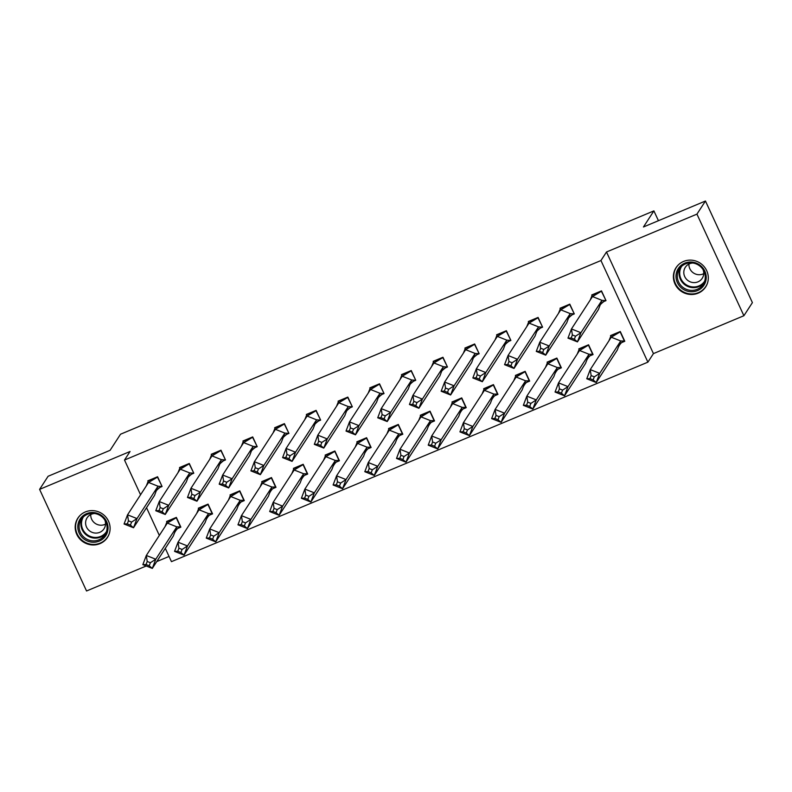 <?xml version="1.0" encoding="UTF-8"?>
<svg xmlns="http://www.w3.org/2000/svg" width="792" height="792" viewBox="0 0 792 792"><rect width="100%" height="100%" fill="white"/><g stroke="black" fill="none" stroke-linecap="round" stroke-linejoin="round"><path stroke-width="1.19" d="M85.328 511.939A17.662 16.978 33 0 1 105.742 516.899A17.662 16.978 33 0 1 107.465 537.412A17.662 16.978 33 0 1 99.97 543.639A17.662 16.978 33 0 1 79.556 538.689A17.662 16.978 33 0 1 77.834 518.176A17.662 16.978 33 0 1 85.328 511.939M683.516 261.459A17.662 16.978 33 0 1 703.939 266.419A17.662 16.978 33 0 1 705.662 286.932A17.662 16.978 33 0 1 698.168 293.159A17.662 16.978 33 0 1 677.744 288.209A17.662 16.978 33 0 1 676.031 267.696A17.662 16.978 33 0 1 683.516 261.459M140.56 494.782L124.502 460.043L130.046 451.499L39.6 489.367L48.104 476.269L110.098 450.311L120.542 434.214L653.895 210.89L643.451 226.977L705.454 201.02L752.4 302.633L743.896 315.731L696.94 214.127L606.494 251.995L600.95 260.538L647.896 362.152L171.458 561.647L165.31 548.361M705.454 201.02L696.94 214.127M39.6 489.367L86.546 590.981L146.223 565.993M606.494 251.995L653.44 353.608L743.896 315.731M653.44 353.608L647.896 362.152M156.717 561.597L169.042 556.439M658.439 220.711L653.895 210.89M124.502 460.043L600.95 260.538M159.34 535.422L146.53 507.712M621.581 342.609L624.789 341.273L620.275 331.511L610.523 335.6L610.781 336.164M602.841 301.95L606.009 300.623L601.494 290.872L591.743 294.961L592.01 295.525M589.872 355.885L593.079 354.549L588.575 344.787L578.813 348.876L579.071 349.44M571.131 315.226L574.299 313.899L569.794 304.148L560.033 308.237L560.3 308.801M558.162 369.161L561.37 367.825L556.865 358.073L547.104 362.152L547.361 362.716M539.421 328.502L542.589 327.175L538.085 317.424L528.323 321.512L528.591 322.087M526.452 382.447L529.66 381.101L525.155 371.349L515.394 375.428L515.651 375.992M507.712 341.788L510.88 340.461L506.375 330.7L496.614 334.788L496.881 335.363M494.752 395.723L497.95 394.376L493.446 384.625L483.684 388.704L483.952 389.268M476.002 355.063L479.17 353.737L474.665 343.976L464.904 348.064L465.171 348.638M463.043 408.999L466.24 407.652L461.736 397.901L451.975 401.99L452.242 402.544M444.292 368.339L447.46 367.013L442.956 357.251L433.194 361.34L433.462 361.914M431.333 422.275L434.531 420.928L430.026 411.177L420.275 415.265L420.532 415.82M412.582 381.615L415.75 380.289L411.246 370.537L401.495 374.616L401.752 375.19M399.623 435.55L402.821 434.214L398.317 424.453L388.565 428.541L388.822 429.106M380.873 394.891L384.041 393.565L379.536 383.813L369.785 387.892L370.042 388.466M367.914 448.826L371.121 447.49L366.607 437.728L356.855 441.817L357.113 442.382M349.163 408.167L352.341 406.84L347.827 397.089L338.075 401.178L338.332 401.742M336.204 462.102L339.412 460.766L334.897 451.004L325.146 455.093L325.403 455.657M317.463 421.443L320.631 420.116L316.117 410.365L306.365 414.454L306.633 415.018M304.494 475.378L307.702 474.042L303.188 464.29L293.436 468.369L293.693 468.933M285.754 434.719L288.922 433.392L284.407 423.641L274.656 427.73L274.923 428.304M272.785 488.664L275.992 487.318L271.488 477.566L261.726 481.645L261.984 482.209M254.044 448.005L257.212 446.678L252.707 436.917L242.946 441.005L243.213 441.58M241.075 501.94L244.282 500.593L239.778 490.842L230.017 494.931L230.274 495.485M222.334 461.281L225.502 459.954L220.998 450.193L211.236 454.281L211.504 454.856M209.375 515.216L212.573 513.869L208.068 504.118L198.307 508.207L198.564 508.761M190.625 474.557L193.792 473.23L189.288 463.478L179.527 467.557L179.794 468.131M177.665 528.492L180.863 527.145L176.359 517.394L166.597 521.482L166.865 522.037M158.915 487.832L162.083 486.506L157.578 476.754L147.817 480.833L148.084 481.407M572.359 334.947L571.468 328.947L580.922 332.709L575.517 336.194L572.359 334.947L571.2 338.006L574.358 339.253L577.437 341.877L567.983 338.125L571.468 328.947L592.485 296.564L601.94 300.326L580.922 332.709L577.437 341.877L598.455 309.494L601.94 300.326L605.167 300.554C601.108 303.554 599.267 305.494 599.653 306.356M574.358 339.253L575.517 336.194M571.2 338.006L567.983 338.125M599.227 292.129L592.238 295.05L590.179 300.109M605.771 300.118L601.385 291.228L592.485 296.564M586.763 378.764L590.248 369.597L611.266 337.214L620.72 340.966L599.702 373.349L596.218 382.526L586.763 378.764L589.981 378.645L593.139 379.903L594.297 376.843L591.139 375.586L589.981 378.645M594.297 376.843L599.702 373.349L590.248 369.597L591.139 375.586M608.949 340.778L611.018 335.699L618.463 332.581M593.139 379.903L596.218 382.526L617.235 350.143L620.72 340.966L624.393 341.015L620.166 331.868L611.266 337.214M624.551 340.768L623.809 341.253C621.878 341.906 620.087 343.817 618.443 346.965M699.831 265.063A15.286 14.692 33 0 1 703.464 285.902A15.286 14.692 33 0 1 682.407 288.724A15.286 14.692 33 0 1 678.764 267.884A15.286 14.692 33 0 1 699.831 265.063M683.219 287.585A14.157 13.603 -147 0 0 703.157 284.338A14.157 13.603 -147 0 0 699.356 265.676A14.157 13.603 -147 0 0 679.417 268.924A14.157 13.603 -147 0 0 683.219 287.585M703.722 273.666A10.078 9.682 33 0 1 688.931 264.073M692.871 263.013A10.078 9.682 -147 0 0 688.03 280.606A10.078 9.682 -147 0 0 703.078 269.636M678.576 264.657A17.553 16.87 -147 0 0 676.398 267.34A17.553 16.87 -147 0 0 681.11 290.476A17.553 16.87 -147 0 0 705.84 286.447A17.553 16.87 -147 0 0 707.404 283.368M101.633 515.543A15.286 14.692 33 0 1 105.267 536.382A15.286 14.692 33 0 1 84.209 539.203A15.286 14.692 33 0 1 80.576 518.364A15.286 14.692 33 0 1 101.633 515.543M85.021 538.065A14.157 13.603 -147 0 0 104.96 534.818A14.157 13.603 -147 0 0 101.158 516.156A14.157 13.603 -147 0 0 81.22 519.404A14.157 13.603 -147 0 0 85.021 538.065M105.524 524.146A10.078 9.682 33 0 1 90.734 514.553M94.674 513.493A10.078 9.682 -147 0 0 89.833 531.086A10.078 9.682 -147 0 0 104.881 520.116M80.378 515.137A17.553 16.87 -147 0 0 78.2 517.819A17.553 16.87 -147 0 0 82.922 540.956A17.553 16.87 -147 0 0 107.643 536.927A17.553 16.87 -147 0 0 109.207 533.848M540.649 348.223L539.758 342.223L549.212 345.985L543.807 349.48L540.649 348.223L539.491 351.282L542.649 352.529L545.728 355.163L536.273 351.4L539.758 342.223L560.776 309.84L570.23 313.602L549.212 345.985L545.728 355.163L566.755 322.78L570.23 313.602L573.457 313.83C569.399 316.84 567.557 318.77 567.943 319.631M542.649 352.529L543.807 349.48M539.491 351.282L536.273 351.4M567.518 305.405L560.528 308.335L558.469 313.394M574.061 313.394L569.676 304.504L560.776 309.84M508.949 361.498L508.048 355.499L517.503 359.261L512.097 362.756L508.949 361.498L507.781 364.558L510.939 365.815L514.018 368.438L504.563 364.676L508.048 355.499L529.066 323.116L538.52 326.878L517.503 359.261L514.018 368.438L535.046 336.055L538.52 326.878L541.748 327.106C537.689 330.115 535.847 332.046 536.233 332.907M510.939 365.815L512.097 362.756M507.781 364.558L504.563 364.676M535.808 318.681L528.818 321.611L526.759 326.67M542.352 326.67L537.966 317.78L529.066 323.116M477.239 374.774L476.338 368.775L485.793 372.537L480.388 376.032L477.239 374.774L476.071 377.833L479.229 379.091L482.318 381.714L472.854 377.952L476.338 368.775L497.356 336.392L506.811 340.154L485.793 372.537L482.318 381.714L503.336 349.331L506.811 340.154L510.038 340.392C505.979 343.391 504.138 345.322 504.524 346.183M479.229 379.091L480.388 376.032M476.071 377.833L472.854 377.952M504.098 331.957L497.109 334.887L495.059 339.946M510.642 339.956L506.256 331.056L497.356 336.392M445.53 388.05L444.629 382.061L454.083 385.813L448.678 389.308L445.53 388.05L444.371 391.109L447.52 392.367L450.608 394.99L441.154 391.228L444.629 382.061L465.647 349.678L475.101 353.43L454.083 385.813L450.608 394.99L471.626 362.607L475.101 353.43L478.328 353.668C474.269 356.667 472.428 358.598 472.814 359.469M447.52 392.367L448.678 389.308M444.371 391.109L441.154 391.228M472.398 345.233L465.409 348.163L463.35 353.222M478.942 353.232L474.547 344.332L465.647 349.678M413.82 401.336L412.919 395.337L422.374 399.089L416.968 402.583L413.82 401.336L412.662 404.385L415.81 405.643L418.899 408.266L409.444 404.504L412.919 395.337L433.937 362.954L443.391 366.706L422.374 399.089L418.899 408.266L439.916 375.883L443.391 366.706L446.619 366.943C442.56 369.943 440.718 371.874 441.104 372.745M415.81 405.643L416.968 402.583M412.662 404.385L409.444 404.504M440.689 358.509L433.699 361.439L431.64 366.498M447.233 366.508L442.847 357.608L433.937 362.954M555.053 392.04L558.538 382.873L579.556 350.49L589.01 354.242L567.993 386.625L564.508 395.802L555.053 392.04L558.271 391.921L561.429 393.178L562.587 390.119L559.429 388.862L558.271 391.921M562.587 390.119L567.993 386.625L558.538 382.873L559.429 388.862M577.239 354.054L579.308 348.975L586.753 345.857M561.429 393.178L564.508 395.802L585.536 363.419L589.01 354.242L592.683 354.291L588.456 345.144L579.556 350.49M592.842 354.044L592.099 354.529C590.169 355.192 588.377 357.093 586.733 360.241M523.344 405.326L526.828 396.148L547.846 363.766L557.301 367.518L536.283 399.901L532.798 409.078L523.344 405.326L526.561 405.207L529.719 406.454L530.878 403.395L527.729 402.148L526.561 405.207M530.878 403.395L536.283 399.901L526.828 396.148L527.729 402.148M545.53 367.33L547.599 362.251L555.043 359.132M529.719 406.454L532.798 409.078L553.826 376.695L557.301 367.518L560.974 367.567L556.746 358.42L547.846 363.766M561.132 367.32L560.389 367.815C558.459 368.468 556.667 370.369 555.024 373.527M491.634 418.602L495.119 409.424L516.137 377.042L525.591 380.803L504.573 413.186L501.098 422.354L491.634 418.602L494.852 418.483L498.01 419.73L499.168 416.671L496.02 415.424L494.852 418.483M499.168 416.671L504.573 413.186L495.119 409.424L496.02 415.424M513.82 380.606L515.889 375.527L523.334 372.418M498.01 419.73L501.098 422.354L522.116 389.971L525.591 380.803L529.264 380.843L525.037 371.695L516.137 377.042M529.422 380.596L528.69 381.091C526.749 381.744 524.957 383.645 523.314 386.803M459.934 431.878L463.409 422.7L484.427 390.317L493.881 394.079L472.864 426.462L469.389 435.63L459.934 431.878L463.152 431.759L466.3 433.006L467.458 429.947L464.31 428.7L463.152 431.759M467.458 429.947L472.864 426.462L463.409 422.7L464.31 428.7M482.11 393.881L484.189 388.803L491.624 385.694M466.3 433.006L469.389 435.63L490.406 403.247L493.881 394.079L497.554 394.119L493.327 384.981L484.427 390.317M497.722 393.872L496.98 394.367C495.04 395.02 493.248 396.921 491.604 400.079M428.225 445.153L431.699 435.976L452.717 403.593L462.172 407.355L441.154 439.738L437.679 448.916L428.225 445.153L431.442 445.035L434.59 446.282L435.748 443.233L432.6 441.976L431.442 445.035M435.748 443.233L441.154 439.738L431.699 435.976L432.6 441.976M450.41 407.157L452.48 402.088L459.914 398.97M434.59 446.282L437.679 448.916L458.697 416.533L462.172 407.355L465.844 407.395L461.627 398.257L452.717 403.593M466.013 407.147L465.27 407.642C463.33 408.296 461.548 410.197 459.904 413.355M382.11 414.612L381.209 408.613L390.664 412.365L385.258 415.859L382.11 414.612L380.952 417.671L384.1 418.918L387.189 421.542L377.735 417.79L381.209 408.613L402.227 376.23L411.692 379.982L390.664 412.365L387.189 421.542L408.207 389.159L411.692 379.982L414.909 380.219C410.85 383.219 409.018 385.15 409.405 386.021M384.1 418.918L385.258 415.859M380.952 417.671L377.735 417.79M408.979 371.795L401.99 374.715L399.93 379.774M415.523 379.784L411.137 370.884L402.227 376.23M396.515 458.429L399.99 449.252L421.007 416.869L430.472 420.631L409.444 453.014L405.969 462.191L396.515 458.429L399.732 458.311L402.88 459.568L404.039 456.509L400.891 455.252L399.732 458.311M404.039 456.509L409.444 453.014L399.99 449.252L400.891 455.252M418.701 420.443L420.77 415.364L428.205 412.246M402.88 459.568L405.969 462.191L426.987 429.808L430.472 420.631L434.135 420.681L429.917 411.533L421.007 416.869M434.303 420.423L433.561 420.918C431.62 421.572 429.838 423.482 428.195 426.631M350.401 427.888L349.5 421.888L358.964 425.65L353.549 429.135L350.401 427.888L349.242 430.947L352.39 432.194L355.479 434.818L346.025 431.066L349.5 421.888L370.527 389.506L379.982 393.268L358.964 425.65L355.479 434.818L376.497 402.435L379.982 393.268L383.209 393.495C379.14 396.495 377.309 398.435 377.695 399.297M352.39 432.194L353.549 429.135M349.242 430.947L346.025 431.066M377.269 385.07L370.28 387.991L368.221 393.05M383.813 393.06L379.427 384.16L370.527 389.506M364.805 471.705L368.28 462.528L389.308 430.145L398.762 433.907L377.744 466.29L374.26 475.467L364.805 471.705L368.023 471.587L371.171 472.844L372.329 469.785L369.181 468.527L368.023 471.587M372.329 469.785L377.744 466.29L368.28 462.528L369.181 468.527M386.991 433.719L389.06 428.64L396.495 425.522M371.171 472.844L374.26 475.467L395.277 443.084L398.762 433.907L402.435 433.957L398.208 424.809L389.308 430.145M402.593 433.709L401.851 434.194C399.911 434.848 398.128 436.758 396.485 439.906M318.691 441.164L317.8 435.164L327.254 438.926L321.849 442.411L318.691 441.164L317.533 444.223L320.681 445.47L323.77 448.094L314.315 444.342L317.8 435.164L338.818 402.781L348.272 406.543L327.254 438.926L323.77 448.094L344.787 415.711L348.272 406.543L351.5 406.771C347.431 409.771 345.599 411.711 345.985 412.573M320.681 445.47L321.849 442.411M317.533 444.223L314.315 444.342M345.56 398.346L338.57 401.267L336.511 406.336M352.103 406.336L347.718 397.445L338.818 402.781M333.095 484.981L336.58 475.814L357.598 443.431L367.052 447.183L346.035 479.566L342.55 488.743L333.095 484.981L336.313 484.862L339.461 486.12L340.629 483.061L337.471 481.803L336.313 484.862M340.629 483.061L346.035 479.566L336.58 475.814L337.471 481.803M355.281 446.995L357.35 441.916L364.795 438.798M339.461 486.12L342.55 488.743L363.568 456.36L367.052 447.183L370.725 447.233L366.498 438.085L357.598 443.431M370.884 446.985L370.141 447.47C368.211 448.133 366.419 450.034 364.775 453.182M286.981 454.44L286.09 448.44L295.545 452.202L290.139 455.697L286.981 454.44L285.823 457.499L288.981 458.746L292.06 461.38L282.605 457.618L286.09 448.44L307.108 416.057L316.562 419.819L295.545 452.202L292.06 461.38L313.078 428.997L316.562 419.819L319.79 420.047C315.731 423.057 313.889 424.987 314.275 425.849M288.981 458.746L290.139 455.697M285.823 457.499L282.605 457.618M313.85 411.622L306.86 414.553L304.801 419.612M320.394 419.612L316.008 410.721L307.108 416.057M301.386 498.257L304.87 489.09L325.888 456.707L335.343 460.459L314.325 492.842L310.84 502.019L301.386 498.257L304.603 498.138L307.761 499.396L308.92 496.337L305.762 495.079L304.603 498.138M308.92 496.337L314.325 492.842L304.87 489.09L305.762 495.079M323.572 460.271L325.641 455.192L333.085 452.074M307.761 499.396L310.84 502.019L331.858 469.636L335.343 460.459L339.016 460.508L334.788 451.361L325.888 456.707M339.174 460.261L338.432 460.746C336.501 461.409 334.709 463.31 333.066 466.458M255.272 467.716L254.38 461.716L263.835 465.478L258.43 468.973L255.272 467.716L254.113 470.775L257.271 472.032L260.35 474.655L250.896 470.893L254.38 461.716L275.398 429.333L284.853 433.095L263.835 465.478L260.35 474.655L281.378 442.273L284.853 433.095L288.08 433.323C284.021 436.333 282.18 438.263 282.566 439.124M257.271 472.032L258.43 468.973M254.113 470.775L250.896 470.893M282.14 424.898L275.151 427.828L273.091 432.887M288.684 432.887L284.298 423.997L275.398 429.333M269.676 511.543L273.161 502.366L294.178 469.983L303.633 473.735L282.615 506.118L279.13 515.295L269.676 511.543L272.893 511.424L276.052 512.672L277.21 509.612L274.052 508.365L272.893 511.424M277.21 509.612L282.615 506.118L273.161 502.366L274.052 508.365M291.862 473.547L293.931 468.468L301.376 465.35M276.052 512.672L279.13 515.295L300.158 482.912L303.633 473.735L307.306 473.784L303.079 464.637L294.178 469.983M307.464 473.537L306.722 474.032C304.791 474.685 302.999 476.586 301.356 479.744M223.572 480.992L222.671 475.002L232.125 478.754L226.72 482.249L223.572 480.992L222.404 484.051L225.562 485.308L228.64 487.931L219.186 484.169L222.671 475.002L243.689 442.619L253.143 446.371L232.125 478.754L228.64 487.931L249.668 455.548L253.143 446.371L256.37 446.609C252.311 449.608 250.47 451.539 250.856 452.4M225.562 485.308L226.72 482.249M222.404 484.051L219.186 484.169M250.43 438.174L243.441 441.104L241.382 446.163M256.974 446.173L252.589 437.273L243.689 442.619M237.966 524.819L241.451 515.642L262.469 483.259L271.923 487.021L250.906 519.404L247.421 528.571L237.966 524.819L241.184 524.7L244.342 525.947L245.5 522.888L242.352 521.641L241.184 524.7M245.5 522.888L250.906 519.404L241.451 515.642L242.352 521.641M260.152 486.823L262.221 481.744L269.666 478.635M244.342 525.947L247.421 528.571L268.448 496.188L271.923 487.021L275.596 487.06L271.369 477.913L262.469 483.259M275.755 486.813L275.012 487.308C273.082 487.961 271.29 489.862 269.646 493.02M191.862 494.267L190.961 488.278L200.416 492.03L195.01 495.525L191.862 494.267L190.694 497.327L193.852 498.584L196.941 501.207L187.476 497.445L190.961 488.278L211.979 455.895L221.433 459.647L200.416 492.03L196.941 501.207L217.958 468.824L221.433 459.647L224.661 459.885C220.602 462.884 218.76 464.815 219.146 465.686M193.852 498.584L195.01 495.525M190.694 497.327L187.476 497.445M218.721 451.45L211.731 454.38L209.682 459.439M225.265 459.449L220.879 450.549L211.979 455.895M206.257 538.095L209.741 528.917L230.759 496.534L240.214 500.297L219.196 532.679L215.721 541.847L206.257 538.095L209.474 537.976L212.632 539.223L213.79 536.164L210.642 534.917L209.474 537.976M213.79 536.164L219.196 532.679L209.741 528.917L210.642 534.917M228.442 500.099L230.512 495.02L237.956 491.911M212.632 539.223L215.721 541.847L236.739 509.464L240.214 500.297L243.886 500.336L239.659 491.198L230.759 496.534M244.045 500.089L243.312 500.584C241.372 501.237 239.58 503.138 237.937 506.296M160.152 507.553L159.251 501.554L168.706 505.306L163.3 508.801L160.152 507.553L158.994 510.602L162.142 511.86L165.231 514.483L155.776 510.731L159.251 501.554L180.269 469.171L189.724 472.923L168.706 505.306L165.231 514.483L186.249 482.1L189.724 472.923L192.951 473.161C188.892 476.16 187.051 478.091 187.437 478.962M162.142 511.86L163.3 508.801M158.994 510.602L155.776 510.731M187.011 464.736L180.031 467.656L177.972 472.715M193.565 472.725L189.169 463.825L180.269 469.171M174.557 551.371L178.032 542.193L199.049 509.81L208.504 513.572L187.486 545.955L184.011 555.133L174.557 551.371L177.774 551.252L180.922 552.499L182.081 549.45L178.933 548.193L177.774 551.252M182.081 549.45L187.486 545.955L178.032 542.193L178.933 548.193M196.733 513.384L198.802 508.306L206.247 505.187M180.922 552.499L184.011 555.133L205.029 522.75L208.504 513.572L212.177 513.612L207.95 504.474L199.049 509.81M212.345 513.364L211.603 513.859C209.662 514.513 207.87 516.414 206.227 519.572M128.443 520.829L127.542 514.83L136.996 518.592L131.591 522.077L128.443 520.829L127.284 523.888L130.433 525.136L133.521 527.759L124.067 524.007L127.542 514.83L148.559 482.447L158.014 486.209L136.996 518.592L133.521 527.759L154.539 495.376L158.014 486.209L161.241 486.437C157.182 489.436 155.341 491.377 155.727 492.238M130.433 525.136L131.591 522.077M127.284 523.888L124.067 524.007M155.311 478.012L148.322 480.932L146.263 485.991M161.855 486.001L157.469 477.101L148.559 482.447M142.847 564.647L146.322 555.469L167.34 523.086L176.794 526.848L155.776 559.231L152.302 568.409L142.847 564.647L146.065 564.528L149.213 565.785L150.371 562.726L147.223 561.469L146.065 564.528M150.371 562.726L155.776 559.231L146.322 555.469L147.223 561.469M165.033 526.66L167.102 521.582L174.537 518.463M149.213 565.785L152.302 568.409L173.319 536.026L176.794 526.848L180.467 526.898L176.25 517.75L167.34 523.086M180.635 526.64L179.893 527.135C177.952 527.789 176.161 529.699 174.527 532.848M703.959 282.912A14.157 13.603 33 0 1 684.991 284.853A14.157 13.603 33 0 1 680.387 267.617M681.684 266.28A13.692 13.157 -147 0 0 685.427 284.239A13.692 13.157 -147 0 0 704.652 281.18M105.762 533.392A14.157 13.603 33 0 1 86.793 535.333A14.157 13.603 33 0 1 82.19 518.097M83.497 516.76A13.692 13.157 -147 0 0 87.229 534.719A13.692 13.157 -147 0 0 106.455 531.66M676.398 267.34L677.17 266.142M705.84 286.447L706.612 285.259M78.2 517.819L78.972 516.622M107.643 536.927L108.415 535.738"/></g></svg>
